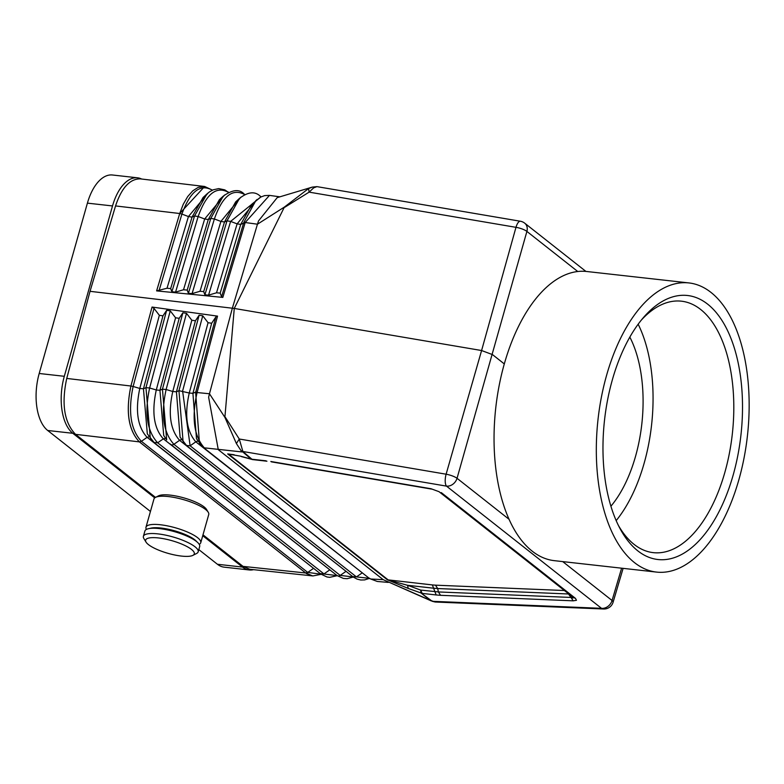 <?xml version="1.0" encoding="UTF-8"?>
<svg xmlns="http://www.w3.org/2000/svg" width="784" height="784" viewBox="0 0 784 784"><rect width="100%" height="100%" fill="white"/><g stroke="black" fill="none" stroke-linecap="round" stroke-linejoin="round"><path stroke-width="1.18" d="M688.911 282.926A145.491 75.146 96.4 0 0 601.455 396.89A145.491 75.146 96.4 0 0 634.501 562.628A145.491 75.146 96.4 0 0 656.561 572.095A145.491 75.146 96.4 0 0 744.016 458.14A145.491 75.146 96.4 0 0 710.97 292.403A145.491 75.146 96.4 0 0 688.911 282.926L586.638 271.489A145.491 75.146 96.4 0 0 504.298 363.923L492.519 354.623L481.592 350.526L234.269 308.445L284.386 207.064L234.269 308.445L90.033 291.315L66.738 378.437C61.299 403.946 64.229 422.586 75.538 434.346L155.506 497.389M212.454 190.287C200.42 183.309 190.238 191.247 181.908 214.081L188.434 216.551L167.012 288.238L156.614 290.893L222.823 297.41L221.588 296.773L220.196 293.118L216.531 292.785L208.573 295.137L204.908 294.794L203.693 291.599L200.028 291.266L192.07 293.618L188.405 293.285L187.19 290.09L183.515 289.757L175.567 292.109L171.892 291.766L170.677 288.571L167.012 288.238M212.464 190.14L204.644 186.474L179.732 213.513L181.908 214.081L159.044 290.59M90.033 291.315L115.552 205.927C121.598 187.758 129.87 178.742 140.375 178.879L204.389 186.445L198.195 187.366L192.756 190.845L187.68 196.588L183.25 204.291L179.722 213.513L156.614 290.893M321.058 574.221L307.73 572.408L305.731 572.996L306.711 573.712L312.659 575.907L249.812 569.272L243.03 566.381L202.997 534.825M260.856 196.97L260.121 196.069C254.8 191.09 247.92 191.864 239.483 198.381L235.631 201.929L224.498 221.98L226.997 220.863L230.604 221.402L237.121 223.871L240.727 224.42L251.899 204.144L260.572 197.117L264.678 195.598L269.48 195.392L245.186 222.519L257.456 224.204L258.524 220.912L277.213 197.627L312.297 187.102L308.553 188.572L284.386 207.064L257.456 224.204L232.378 308.122L209.475 393.764L224.881 417.343L234.269 308.445L224.881 417.343L236.396 443.558L240.933 450.506L242.883 451.486L239.267 439.011L236.396 443.558M243.736 222.627L245.186 222.519L245.049 223.009L243.589 223.146L243.736 222.627L255.937 200.43M312.297 187.102L316.932 186.631L313.629 187.876L309.121 192.139L308.553 188.572M432.209 601.289L435.179 602.014L430.279 600.299L432.984 601.338L601.514 608.325A9.486 6.174 -87.6 0 0 603.611 609.001A9.486 9.486 0 0 0 613.108 602.21A9.486 2.499 -163.5 0 0 612.059 600.495A9.486 7.732 128.2 0 1 601.514 608.325L446.498 486.129L242.883 451.486L252.291 459.532M439.03 491.686L430.984 488.726L439.03 491.686L573.222 597.467L575.476 598.368L576.475 600.289L573.192 600.828L571.007 597.447L572.967 597.996L573.104 597.369M251.527 459.159L240.394 456.141L228.595 454.112L388.276 579.984L407.582 585.295L433.905 588.245L437.678 588.539L435.502 585.168L432.356 584.923L436.149 594.958L422.194 593.4L420.645 590.078L421.273 593.204L431.19 600.495M252.468 459.571L253.222 459.659M244.706 194.726L244.579 194.52C232.505 188.013 222.44 196.157 214.375 218.961L220.892 221.431L200.028 291.266M223.215 196.167L219.353 199.704L208.27 219.54L210.769 218.422L223.215 196.167C232.368 189.61 239.326 188.875 244.079 193.971A3.165 2.577 128.2 0 1 244.098 193.981A3.165 2.577 128.2 0 1 244.579 194.52L244.794 194.687M228.546 192.452L228.516 192.403C216.443 185.681 206.319 193.726 198.146 216.521L204.663 218.991L183.515 289.757M206.937 193.942L203.085 197.49L192.041 217.099L194.54 215.982L206.937 193.942L209.681 191.737L213.287 189.777L218.736 188.601L224.802 189.875L228.565 192.443M220.196 293.118L240.727 224.42L243.589 223.146L221.588 296.773M171.892 291.766L194.54 215.982L198.146 216.521L175.567 292.109M187.19 290.09L208.27 219.54L204.663 218.991L224.587 194.981M188.405 293.285L210.769 218.422L214.375 218.961L192.07 293.618M203.693 291.599L224.498 221.98L220.892 221.431L240.835 197.215M313.571 568.331L307.73 572.408L141.414 441.314L139.405 441.892C128.439 430.171 125.607 411.551 130.918 386.022L66.738 378.437M149.303 436.776L147.108 437.335L141.414 441.314C130.663 429.838 127.9 411.551 133.123 386.473L130.918 386.022C125.577 411.571 128.4 430.191 139.366 441.882L75.538 434.346M165.61 438.295L163.337 438.834L157.662 442.803L154.056 442.47L150.283 438.236L145.961 387.649L166.649 310.317L162.954 315.854L159.348 315.305L154.007 308.396L152.037 307.054L130.918 386.022M312.659 575.907L305.731 572.996L139.405 441.892L305.731 572.996M431.592 489.089L271.421 461.854M422.194 593.4L408.209 588.431L407.582 585.295L420.645 590.078L438.383 591.94L440.559 595.311L573.192 600.828M369.058 578.053L370.705 579.004L383.19 579.66L218.275 449.663L208.632 397.233L209.475 393.764L197.078 392.539L197.225 392.039L195.647 392.568L199.469 443.146L203.076 447.331L369.538 578.553L377.3 581.463L388.266 582.404M312.894 575.926L321.195 574.319M362.277 572.83A3.165 2.577 -51.8 0 0 362.12 572.937L356.446 576.906L352.839 576.573M431.386 600.965L383.19 579.66L430.279 600.299L421.273 593.204M162.954 315.854L143.452 388.795L147.323 433.866L154.438 442.901L320.832 574.064L326.908 576.965L329.643 577.338L337.247 575.691M320.362 573.574L337.11 575.593M329.809 569.831L323.968 573.908L157.662 442.803C146.99 431.122 144.315 412.845 149.626 387.992L156.281 389.971L175.587 317.775L170.255 310.866L166.649 310.317M170.285 443.969L170.657 444.381A3.165 2.577 -51.8 0 0 170.716 444.43L337.032 575.525A3.165 2.577 -51.8 0 0 337.091 575.574A3.165 2.577 -51.8 0 0 340.207 575.407L353.172 576.955M346.038 571.33A3.165 2.577 -51.8 0 0 345.881 571.438L340.207 575.407L173.891 444.303C163.327 432.484 160.74 414.217 166.12 389.511L172.764 391.49L191.825 320.235L186.494 313.326L182.888 312.777L179.193 318.314L175.587 317.775M369.362 578.416L364.599 579.925L360.767 580.013L357.024 579.092L353.339 577.083L186.955 445.929L183.074 441.5L178.948 390.687L189.258 393.009L208.064 322.694L202.733 315.795L199.116 315.246L195.432 320.783L191.825 320.235M370.705 579.004L377.3 581.463M195.647 392.568L197.078 392.539C191.492 417.607 193.903 436.041 204.31 447.84L242.07 451.947L240.933 450.506M251.076 459.042L242.991 452.143M204.31 447.84L202.752 446.958L196.5 438.775L192.923 393.343L189.258 393.009C184.358 414.824 186.533 431.102 195.814 441.833L190.13 445.802L186.523 445.469L180.104 437.139L176.429 391.833L178.948 390.687L199.116 315.246M152.037 307.054L217.531 316.119L215.884 316.912L211.67 323.243L208.064 322.694M154.007 308.396L133.123 386.473L139.787 388.452L159.348 315.305M315.08 569.527L147.108 437.335C137.533 426.996 135.093 410.698 139.787 388.452L143.452 388.795L145.961 387.649L149.626 387.992L170.255 310.866M179.193 318.314L159.946 390.314L162.455 389.168L166.678 439.863L163.719 435.502L159.946 390.314L156.281 389.971C151.518 412.08 153.87 428.368 163.337 438.834L331.191 570.928M195.432 320.783L176.429 391.833L172.764 391.49C167.933 413.452 170.206 429.73 179.575 440.334L173.891 444.303A3.165 2.577 -51.8 0 1 170.716 444.43M211.67 323.243L192.923 393.343L195.794 392.039L215.884 316.912M182.888 312.777L162.455 389.168L166.12 389.511L186.494 313.326M181.917 439.814A3.165 2.577 -51.8 0 0 179.575 440.334L347.302 572.33M198.234 441.323A3.165 2.577 -51.8 0 0 195.814 441.833L363.423 573.741M241.315 456.562L252.546 459.591L266.932 461.217M421.723 593.321L421.214 592.087M421.165 592.557L420.714 591.998M154.742 497.879L72.804 433.287A44.276 22.873 -83.6 0 1 64.308 376.3L39.2 373.488A44.276 22.873 96.4 0 0 47.697 430.485L150.44 511.462M64.308 376.3L112.514 205.947A44.276 22.873 -83.6 0 1 137.572 177.811L112.465 174.999A44.276 22.873 96.4 0 0 87.406 203.134L39.2 373.488M158.456 537.942A25.304 6.625 -164.2 0 0 146.04 542.107A25.304 6.625 -164.2 0 0 181.467 556.081A25.304 6.625 -164.2 0 0 192.903 555.366A25.304 6.625 -164.2 0 0 185.955 546.017A25.304 6.625 -164.2 0 0 158.456 537.942M192.903 555.366L196.608 553.475A28.469 7.448 -164.2 0 0 198.185 551.828L199.675 546.536A28.469 7.448 -164.2 0 0 187.268 536.246A28.469 7.448 -164.2 0 0 159.338 528.583A28.469 7.448 -164.2 0 0 144.903 531.033L143.403 536.325A28.469 7.448 -164.2 0 0 143.874 538.559L146.04 542.107M198.185 551.828A28.469 7.448 -164.2 0 0 185.769 541.528A28.469 7.448 -164.2 0 0 157.849 533.875A28.469 7.448 -164.2 0 0 143.403 536.325M198.813 549.594L217.423 564.264A44.276 22.873 96.4 0 0 224.136 567.155L249.243 569.958A44.276 22.873 96.4 0 0 253.555 569.664M146.432 529.406A28.469 7.448 15.8 0 1 145.981 527.22L153.958 499.026A28.469 7.448 15.8 0 1 155.536 497.37L158.495 495.851A25.931 6.791 15.8 0 1 170.216 495.125A25.931 6.791 15.8 0 1 206.535 509.443L208.26 512.285A28.469 7.448 15.8 0 1 208.74 514.52L200.753 542.724A28.469 7.448 15.8 0 1 199.224 544.351M155.536 497.37A28.469 7.448 15.8 0 1 168.403 496.566A28.469 7.448 15.8 0 1 208.26 512.285M145.981 527.22A28.469 7.448 15.8 0 1 160.426 524.761A28.469 7.448 15.8 0 1 188.346 532.424A28.469 7.448 15.8 0 1 200.753 542.724M149.891 528.445A25.931 6.791 15.8 0 1 160.906 528.024A25.931 6.791 15.8 0 1 196.784 541.715M137.572 177.811A44.276 22.873 -83.6 0 1 141.669 179.036M217.423 564.264L242.53 567.077L202.742 535.717M242.53 567.077A44.276 22.873 96.4 0 0 249.243 569.958M629.826 337.1A107.535 55.546 -83.6 0 1 610.912 506.209M616.175 520.615A126.508 65.346 96.4 0 0 644.144 463.226A126.508 65.346 96.4 0 0 638.156 324.213M618.4 525.417A126.508 65.346 96.4 0 0 634.109 544.4A126.508 65.346 96.4 0 0 653.288 552.642A126.508 65.346 96.4 0 0 724.886 472.262A126.508 65.346 96.4 0 0 700.602 309.425A126.508 65.346 96.4 0 0 681.423 301.183A126.508 65.346 96.4 0 0 641.381 320.029M733.148 475.133A132.839 68.61 96.4 0 0 707.648 304.153A132.839 68.61 96.4 0 0 643.38 317.628A132.839 68.61 96.4 0 0 619.821 528.2A132.839 68.61 96.4 0 0 637.833 550.878A132.839 68.61 96.4 0 0 733.148 475.133M504.298 363.923A145.491 75.146 96.4 0 0 532.238 551.181A145.491 75.146 96.4 0 0 554.288 560.658L656.561 572.095M577.749 271.509L526.897 231.427L457.043 478.299L509.09 519.331M284.817 207.231L309.121 192.139L515.98 227.331L481.592 350.526L446.116 474.202L239.267 439.011L225.371 417.313M179.722 213.513L115.552 205.927M222.823 297.41L245.049 223.009M257.064 199.45L237.121 223.871L216.531 292.785M260.984 196.902L230.604 221.402L208.573 295.137M208.328 192.746L188.434 216.551L192.041 217.099L170.677 288.571M239.483 198.381L226.997 220.863L204.908 294.794M437.678 588.539L438.383 591.94L571.007 597.447L568.469 593.978L437.678 588.539M562.716 561.599L612.059 600.495L621.614 568.184M203.34 447.439L368.921 578.073M432.356 584.923L387.355 579.788L227.674 453.916L234.142 454.74M202.733 315.795L182.603 391.02L190.13 445.802L356.446 576.906L369.235 578.318M520.4 221.245A9.486 3.479 99.7 0 0 515.98 227.331A9.486 2.587 -164.4 0 1 526.897 231.427A9.486 7.732 -51.8 0 0 524.672 223.146A9.486 9.486 0 0 0 520.4 221.245L316.932 186.631M305.682 572.986L243.03 566.381M217.531 316.119L197.225 392.039M435.502 585.168L564.421 590.528M387.355 579.788L408.209 588.431M240.394 456.141L227.674 453.916M265.982 460.796L251.987 459.238M430.984 488.726L270.823 461.492M441.284 492.597L575.476 598.368M436.149 594.958L440.559 595.311M457.043 478.299A9.486 7.732 128.2 0 1 446.498 486.129A9.486 3.479 -80.3 0 1 446.116 474.202A9.486 2.381 -164 0 1 457.043 478.299M72.804 433.287L47.697 430.485M112.514 205.947L87.406 203.134M269.48 195.392L279.888 196.823M244.098 193.981L244.912 194.628M228.036 191.874L228.683 192.384M260.161 196.098L261.101 196.843M353.3 577.053L347.145 578.7L343.353 578.425L337.091 575.574M623.113 568.361L613.108 602.21M603.611 609.001L435.179 602.014M585.903 271.411L524.672 223.146"/></g></svg>
